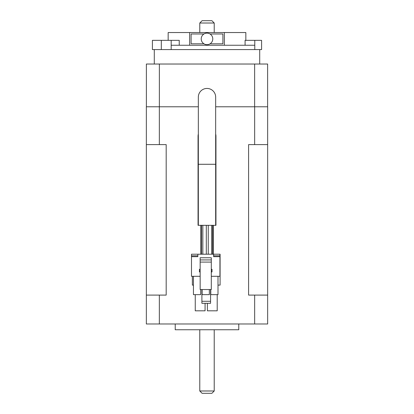 <?xml version="1.0" encoding="UTF-8"?>
<svg xmlns="http://www.w3.org/2000/svg" width="414" height="414" viewBox="0 0 414 414"><rect width="100%" height="100%" fill="white"/><g stroke="black" fill="none" stroke-linecap="round" stroke-linejoin="round"><path stroke-width="0.62" d="M215.953 136.294A8.953 8.953 0 0 0 215.663 134.038A8.953 8.953 0 0 1 215.953 136.294L215.953 225.319L213.127 225.325L198.047 225.319L198.047 136.294A8.953 8.953 0 0 1 198.337 134.038A8.953 8.953 0 0 0 198.047 136.294M218.002 285.111L220.093 285.111L220.093 254.206L200.795 254.206L200.795 225.325M199.781 23.013L202.089 20.7L211.911 20.7L214.219 23.013L199.781 23.013L199.781 32.54M214.219 23.013L214.219 32.54M214.219 390.987L211.911 393.3L202.089 393.3L199.781 390.987L214.219 390.987L214.219 329.756M199.781 390.987L199.781 329.756M238.774 323.981L238.774 329.756L175.226 329.756L175.226 323.981M146.375 106.776L146.375 64.025L267.625 64.025L267.625 106.776M159.343 106.776L159.343 144.61L146.344 144.61L146.344 106.776L198.337 106.776M215.663 106.776L267.656 106.776L267.656 323.981L146.344 323.981L146.344 295.094L159.343 295.094L159.343 323.981M159.343 144.61L166.185 144.61L166.185 295.094L159.343 295.094M146.344 144.61L146.344 295.094M254.657 323.981L254.657 295.094L248.597 295.094L248.597 144.61L254.657 144.61L254.657 106.776M254.657 295.094L267.656 295.094M267.656 144.61L254.657 144.61M159.369 64.025L159.369 106.776M254.631 106.776L254.631 64.025M198.337 164.28L215.663 164.28L215.663 97.104A8.663 8.663 0 0 0 207 88.441A8.663 8.663 0 0 0 198.337 97.104L198.337 225.325M207 33.12A5.775 5.775 0 0 0 201.225 38.895A5.775 5.775 0 0 0 207 44.676A5.775 5.775 0 0 0 212.775 38.895A5.775 5.775 0 0 0 207 33.12M161.31 40.339L161.31 49.582L152.409 49.582L152.409 40.339L171.179 40.339L171.179 49.582M161.31 49.582L261.591 49.582L261.591 40.339L245.088 40.339L245.088 45.25M171.179 45.25L254.781 45.25L254.781 49.582M203.957 33.984L191.092 33.984L191.092 43.806L203.957 43.806M179.241 45.25L179.241 40.339L171.179 40.339M254.781 40.339L254.781 45.25M224.352 45.25L224.352 32.54L245.838 32.54L245.838 40.339M168.162 40.339L168.162 32.54L189.648 32.54L189.648 45.25M224.352 32.54L189.648 32.54M210.043 43.806L222.908 43.806L222.908 33.984L210.043 33.984M192.365 254.206L201.546 254.206L201.546 225.325M192.365 276.304L192.365 285.111L193.452 285.111M200.795 254.206L201.546 254.206M217.205 294.644L217.205 310.816L207.383 310.816L207.383 303.307M205.075 303.307L205.075 310.816L195.253 310.816L195.253 294.644M210.56 289.531L210.56 303.307L201.897 303.307L201.897 301.288L210.56 301.288M201.897 289.531L201.897 301.288M200.153 276.304L191.491 276.304L191.491 256.664L197.84 256.664L191.491 256.664L191.491 254.206L219.937 254.206L219.937 256.664L213.614 256.664L219.937 256.664L219.937 276.304L211.3 276.304M199.429 269.312L200.153 269.312L199.429 269.312L199.429 271.936L200.153 271.936M212.025 269.312L211.3 269.312L212.025 269.312L212.025 271.936L211.3 271.936M197.84 254.206L197.84 256.664M213.614 254.206L213.614 256.664M209.339 289.531L209.339 294.644L202.115 294.644L202.115 289.531M218.002 276.304L218.002 294.644L210.783 294.644L210.783 289.531M200.671 289.531L200.671 294.644L193.452 294.644L193.452 276.304M200.153 262.088L200.153 289.531L211.3 289.531L211.3 257.756L200.153 257.756L200.153 262.088L211.3 262.088M200.153 259.925L211.3 259.925M191.491 255.795L197.84 255.795M213.614 255.795L219.937 255.795M213.422 254.206L213.422 225.325M212.558 254.206L212.558 225.325M211.714 254.206L211.714 225.325M206.301 254.206L206.301 225.325M215.663 164.28L215.663 225.325M202.839 254.206L202.839 225.325M208.252 254.206L208.252 225.325M154.287 49.582L154.287 64.025M259.713 49.582L259.713 64.025"/></g></svg>
